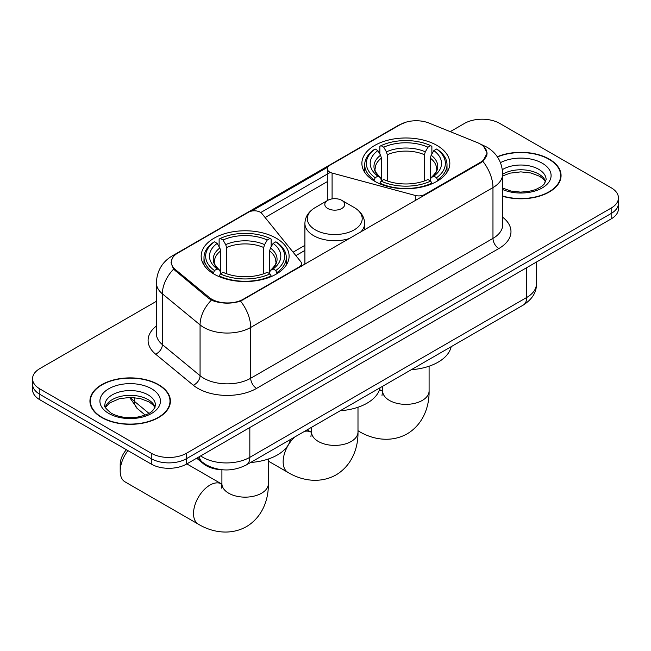 <?xml version="1.0" encoding="UTF-8"?>
<svg xmlns="http://www.w3.org/2000/svg" width="651" height="651" viewBox="0 0 651 651"><rect width="100%" height="100%" fill="white"/><g stroke="black" fill="none" stroke-linecap="round" stroke-linejoin="round"><path stroke-width="0.98" d="M424.672 195.17L424.672 194.503A8.292 4.793 180 0 1 415.297 195.455L332.091 173.052A8.292 4.793 180 0 1 329.731 172.1A8.292 4.793 180 0 1 327.307 168.715A8.292 4.793 180 0 1 329.731 165.33L400.381 124.536A22.394 12.93 0 0 1 429.066 123.088L477.362 142.618A22.394 12.93 0 0 1 480.357 144.066A22.394 12.93 0 0 1 486.915 153.213L486.915 155.19M276.227 238.209A43.967 25.381 0 0 0 228.314 232.708A43.967 25.381 0 0 0 201.175 256.16A43.967 25.381 0 0 0 214.049 274.112A43.967 25.381 0 0 0 261.962 279.613A43.967 25.381 0 0 0 289.109 256.16A43.967 25.381 0 0 0 276.227 238.209M436.951 145.417A43.967 25.381 0 0 0 389.038 139.916A43.967 25.381 0 0 0 361.891 163.368A43.967 25.381 0 0 0 374.773 181.32A43.967 25.381 0 0 0 422.686 186.821A43.967 25.381 0 0 0 449.825 163.368A43.967 25.381 0 0 0 436.951 145.417M243.376 299.167L299.061 267.024A8.292 4.793 180 0 0 301.494 263.631A8.292 4.793 180 0 0 300.713 261.612L261.914 213.569A8.292 4.793 180 0 0 248.536 212.21L177.886 252.995A22.394 12.93 0 0 0 171.327 262.141A22.394 12.93 0 0 0 175.371 269.555L209.199 297.442A22.394 12.93 0 0 0 243.376 299.167L243.376 299.834M424.672 194.503L480.357 162.351A22.394 12.93 0 0 0 486.915 153.213M222.935 469.819A24.884 14.371 180 0 1 203.356 463.699L196.692 458.206M502.686 196.293A40.232 23.224 0 0 0 561.064 175.558A40.232 23.224 0 0 0 549.281 159.137A40.232 23.224 0 0 0 497.299 156.72M158.616 384.684A40.232 23.224 0 0 0 114.771 379.647A40.232 23.224 0 0 0 89.936 401.106A40.232 23.224 0 0 0 101.719 417.527A40.232 23.224 0 0 0 145.564 422.564A40.232 23.224 0 0 0 170.407 401.106A40.232 23.224 0 0 0 158.616 384.684M90.351 403.197A40.232 23.224 0 0 0 90.212 403.815M483.709 146.54L487.208 153.075L482.822 161.277L480.65 162.848L240.569 301.136C231.691 303.814 222.813 303.814 213.935 301.136L208.906 298.597L173.573 269.18L171.034 262.727L172.181 258.61M156.378 301.307L39.841 368.596A24.884 14.371 0 0 0 32.55 378.752L32.55 389.591A24.884 14.371 0 0 0 39.841 399.755L151.284 464.098L151.284 458.678A24.884 14.371 0 0 0 186.479 458.678L611.159 213.495A24.884 14.371 0 0 0 618.45 203.332A24.884 14.371 0 0 1 611.159 213.495L186.479 458.678A24.884 14.371 0 0 1 151.284 458.678L39.841 394.335L151.284 458.678L151.284 453.259A24.884 14.371 0 0 0 186.479 453.259L611.159 208.076A24.884 14.371 0 0 0 618.45 197.912A24.884 14.371 0 0 0 611.159 187.757L499.716 123.413A24.884 14.371 0 0 0 464.521 123.413L450.24 131.648M32.55 384.171A24.884 14.371 0 0 0 39.841 394.335A24.884 14.371 0 0 1 32.55 384.171M251.644 211.079L327.77 167.128M260.758 212.519L329.731 172.694M32.55 378.752A24.884 14.371 0 0 0 39.841 388.916L151.284 453.259M170.131 403.815A40.232 23.224 0 0 0 169.992 403.197M560.788 178.268A40.232 23.224 0 0 0 560.649 177.658M151.284 464.098A24.884 14.371 0 0 0 186.479 464.098L611.159 218.907A24.884 14.371 0 0 0 618.45 208.751L618.45 197.912M502.686 196.024A39.817 22.988 0 0 0 560.649 175.558A39.817 22.988 0 0 0 548.988 159.308A39.817 22.988 0 0 0 497.454 156.956M102.012 417.364A39.817 22.988 0 0 0 145.409 422.344A39.817 22.988 0 0 0 169.992 401.106A39.817 22.988 0 0 0 158.323 384.847A39.817 22.988 0 0 0 114.934 379.867A39.817 22.988 0 0 0 90.351 401.106A39.817 22.988 0 0 0 102.012 417.364M373.983 180.848L375.163 177.707A39.483 22.793 0 0 1 375.163 149.03L377.873 150.601A35.667 20.596 0 0 0 377.873 176.136L380.558 177.666L381.421 180.864M381.421 179.562L381.421 158.112L380.558 155.223L377.873 150.601M379.85 153.994L379.85 146.32L381.03 145.645A39.483 22.793 0 0 1 430.693 145.645L427.976 147.216A35.667 20.596 0 0 0 383.74 147.216L386.425 151.829L387.288 154.726L387.288 180.954M424.436 180.954L424.436 154.726L425.298 151.829L427.976 147.216M411.342 369.687A45.627 26.341 0 0 0 451.151 346.706M379.85 183.126A41.143 23.753 0 0 0 431.873 183.126L430.693 181.092A39.483 22.793 0 0 1 381.03 181.092L379.85 183.834M431.873 183.834L431.873 183.126M375.163 149.03L373.983 149.706A41.143 23.753 0 0 0 364.715 164.727A41.143 23.753 0 0 0 373.983 179.741M430.693 145.645L431.873 146.32L431.873 153.994M381.03 181.092L383.74 179.53A35.667 20.596 0 0 0 427.976 179.53L430.693 181.092M377.873 176.136L375.163 177.707M383.74 147.216L381.03 145.645M380.558 155.223A31.907 18.423 0 0 0 380.558 177.666L380.705 177.764C376.172 173.378 374.325 170.407 375.171 168.837A30.695 17.723 0 0 1 381.421 158.112M437.741 179.741A41.143 23.753 0 0 0 447.009 164.727A41.143 23.753 0 0 0 437.741 149.706L436.561 149.03A39.483 22.793 0 0 1 436.561 177.707L437.741 180.848M436.561 177.707L433.843 176.136A35.667 20.596 0 0 0 433.843 150.601L436.561 149.03M433.843 150.601L431.165 155.223L430.295 158.112L430.295 179.562L431.165 177.666L433.843 176.136M430.295 158.112A30.695 17.723 0 0 1 436.552 168.837C437.391 170.416 435.543 173.386 431.011 177.764L431.165 177.666A31.907 18.423 0 0 0 431.165 155.223M430.295 180.864L430.295 179.562M127.954 450.622A23.224 13.411 120 0 0 120.199 471.21L120.199 464.44A14.932 8.618 -60 0 1 126.416 449.735M120.199 471.21A23.224 13.411 120 0 0 125.008 481.846L198.335 524.177A23.224 13.411 -60 0 1 194.771 505.567A23.224 13.411 -60 0 1 209.947 485.093A23.224 13.411 -60 0 1 221.56 483.945L221.91 484.141M213.259 273.64L214.439 270.499A39.483 22.793 0 0 1 214.439 241.822L217.157 243.393A35.667 20.596 0 0 0 217.157 268.928L219.835 270.458L220.705 273.656M220.705 272.346L220.705 250.904L219.835 248.007L217.157 243.393M219.127 246.786L219.127 239.112L220.307 238.437A39.483 22.793 0 0 1 269.97 238.437L267.26 240.007A35.667 20.596 0 0 0 223.024 240.007L225.702 244.621L226.564 247.518L226.564 273.745M263.712 273.745L263.712 247.518L264.575 244.621L267.26 240.007M250.627 462.479A45.627 26.341 0 0 0 290.436 439.49M219.127 275.918A41.143 23.753 0 0 0 271.15 275.918L269.97 273.884A39.483 22.793 0 0 1 220.307 273.884L219.127 276.626M271.15 276.626L271.15 275.918M214.439 241.822L213.259 242.498A41.143 23.753 0 0 0 203.991 257.519A41.143 23.753 0 0 0 213.259 272.533M269.97 238.437L271.15 239.112L271.15 246.786M220.307 273.884L223.024 272.321A35.667 20.596 0 0 0 267.26 272.321L269.97 273.884M217.157 268.928L214.439 270.499M223.024 240.007L220.307 238.437M219.835 248.007A31.907 18.423 0 0 0 219.835 270.458L219.989 270.556C215.457 266.169 213.609 263.191 214.448 261.629A30.695 17.723 0 0 1 220.705 250.904M277.017 272.533A41.143 23.753 0 0 0 286.285 257.519A41.143 23.753 0 0 0 277.017 242.498L275.837 241.822A39.483 22.793 0 0 1 275.837 270.499L277.017 273.64M275.837 270.499L273.127 268.928A35.667 20.596 0 0 0 273.127 243.393L275.837 241.822M273.127 243.393L270.442 248.007L269.579 250.904L269.579 272.346L270.442 270.458L273.127 268.928M269.579 250.904A30.695 17.723 0 0 1 275.829 261.629C276.667 263.207 274.82 266.178 270.295 270.556L270.442 270.458A31.907 18.423 0 0 0 270.442 248.007M269.579 273.656L269.579 272.346M360.524 232.204A29.865 17.243 0 0 0 364.633 223.472C364.414 216.832 360.923 211.502 354.168 207.49L341.808 200.353A9.952 5.745 0 0 0 327.73 200.353A9.952 5.745 0 0 0 327.73 208.475A9.952 5.745 0 0 0 341.808 208.475A9.952 5.745 0 0 0 341.808 200.353L354.168 207.49A27.432 15.836 0 0 1 354.168 229.884A27.432 15.836 0 0 1 315.369 229.884A27.432 15.836 0 0 1 315.369 207.49C308.615 211.502 305.124 216.832 304.904 223.472A29.865 17.243 0 0 0 313.652 235.67A29.865 17.243 0 0 0 349.888 238.347M340.253 410.732A45.627 26.341 0 0 0 380.062 387.744M299.061 267.683L299.061 267.024M175.371 269.555L175.371 270.954M209.199 297.442L209.199 298.825M480.357 162.351L480.357 163.019M203.356 462.959L203.356 463.699M415.297 200.581L415.297 195.455M332.091 198.881L332.091 173.052M502.686 217.239A41.477 23.949 180 0 1 498.829 248.544L256.575 388.403A8.292 4.793 60 0 1 250.708 378.247L492.97 238.38A33.185 19.156 0 0 0 502.686 224.839L502.686 174.037A33.185 19.156 180 0 1 492.97 187.586A29.035 16.763 -120 0 0 482.822 161.277M256.575 388.403A41.477 23.949 180 0 1 197.92 388.403A41.477 23.949 180 0 1 193.274 385.213L155.589 354.136A41.477 23.949 180 0 1 156.378 326.037M203.787 378.247A33.185 19.156 0 0 0 250.708 378.247L250.708 327.445A33.185 19.156 180 0 1 203.787 327.445A33.185 19.156 180 0 1 200.069 324.89L162.384 293.821A33.185 19.156 180 0 1 156.378 282.827L156.378 333.629A33.185 19.156 0 0 0 162.384 344.615L200.069 375.692A33.185 19.156 0 0 0 203.787 378.247M502.686 174.037C502.124 162.107 496.876 153.164 486.956 147.199L482.765 145.157A29.035 13.598 112 0 0 481.528 144.799M240.569 301.136A29.035 16.763 60 0 1 250.708 327.445L492.97 187.586L492.97 238.38A8.292 4.793 60 0 0 498.829 248.544M175.241 254.834A29.035 16.763 -120 0 0 172.116 255.989C162.189 261.954 156.948 270.897 156.378 282.827M172.116 255.989L398.233 125.44A29.035 16.763 60 0 1 400.43 124.512M173.573 269.18A29.035 19.416 129.5 0 0 162.384 293.821L162.384 344.615A8.292 5.55 -50.5 0 1 155.589 354.136M211.38 300.135A29.035 19.416 129.5 0 0 200.069 324.89L200.069 375.692A8.292 5.55 -50.5 0 1 193.274 385.213M265.12 217.532L327.307 181.629M186.479 453.259L186.479 464.098M611.159 208.076L611.159 218.907M39.841 388.916L39.841 399.755M304.904 245.362L293.096 252.181M200.679 455.903A33.185 19.156 0 0 0 202.909 457.327A33.185 19.156 0 0 0 249.829 457.327L526.692 297.483A33.185 19.156 0 0 0 536.416 283.934C536.652 292.169 532.274 299.216 523.258 305.075L246.395 464.92A16.592 9.578 60 0 0 249.829 457.327L249.829 427.52M526.692 267.675L526.692 297.483A16.592 9.578 60 0 1 523.258 305.075M199.336 456.677A16.592 11.1 129.5 0 0 202.225 462.072L197.188 457.913M130.761 397.419A33.185 19.156 0 0 0 134.448 401.382L134.448 397.615M145.197 415.053L137.483 408.69A16.592 11.1 129.5 0 1 134.448 401.382L148.908 413.312M545.693 181.71A25.283 14.599 0 0 0 538.711 174.045A25.283 14.599 0 0 0 502.686 174.199M502.686 188.09L510.97 191.06L520.507 192.118L528.555 191.475L535.423 189.669L541.42 186.593L544.041 184.29L546.116 179.627A25.283 14.599 0 0 0 538.711 169.301A25.283 14.599 0 0 0 502.369 169.651M502.686 189.547A30.263 17.471 0 0 0 543.699 187.008A30.263 17.471 0 0 0 542.226 163.206A30.263 17.471 0 0 0 500.473 162.636M155.036 407.257A25.283 14.599 0 0 0 148.054 399.592A25.283 14.599 0 0 0 122.665 395.971A25.283 14.599 0 0 0 105.307 407.257M148.054 394.848A25.283 14.599 0 0 0 120.492 391.682A25.283 14.599 0 0 0 104.884 405.166C103.566 405.955 105.69 408.633 111.264 413.214C118.555 417.201 127.433 418.471 137.898 417.022C147.167 414.76 153.522 412.913 155.459 405.166A25.283 14.599 0 0 0 148.054 394.848M108.774 413.458A30.263 17.471 0 0 0 151.569 413.458A30.263 17.471 0 0 0 151.569 388.753A30.263 17.471 0 0 0 108.774 388.753A30.263 17.471 0 0 0 108.774 413.458M429.09 366.212L429.09 390.95A23.224 13.411 180 0 1 422.287 400.43A23.224 13.411 180 0 1 389.436 400.43A23.224 13.411 180 0 1 382.633 390.95L382.007 395.401M379.354 390.161A23.224 13.411 -60 0 1 382.283 391.153L382.633 391.349M429.09 390.95C429.391 406.191 423.484 424.118 407.168 433.851C390.584 443.111 372.112 439.27 359.051 431.385A23.224 13.411 -60 0 1 357.993 430.653M424.436 154.726A30.695 17.723 0 0 0 387.288 154.726M425.298 151.829A31.907 18.423 0 0 0 386.425 151.829M268.367 459.004L268.367 483.742A23.224 13.411 180 0 1 261.564 493.222A23.224 13.411 180 0 1 228.713 493.222A23.224 13.411 180 0 1 221.91 483.742L221.291 488.193M263.712 247.518A30.695 17.723 0 0 0 226.564 247.518M264.575 244.621A31.907 18.423 0 0 0 225.702 244.621M357.993 407.257L357.993 431.995A23.224 13.411 180 0 1 351.19 441.476A23.224 13.411 180 0 1 318.347 441.476A23.224 13.411 180 0 1 311.544 431.995L310.918 436.447M304.489 431.377A23.224 13.411 -60 0 1 311.186 432.199L311.536 432.394M357.993 431.995C358.302 447.237 352.386 465.156 336.071 474.896C319.495 484.149 301.014 480.316 287.962 472.431A23.224 13.411 -60 0 1 294.659 437.057M327.307 200.598L327.307 168.715M171.327 262.141L171.327 264.892M301.494 266.283L301.494 263.631M398.233 125.44L405.825 122.233M482.765 145.157L480.959 144.424M304.904 250.415L295.88 255.623M246.395 464.92C233.042 471.625 219.696 471.625 206.343 464.92L202.225 462.072M536.416 283.934L536.416 262.068M137.483 408.69L129.59 397.419M545.571 181.995L544.041 179.709L539.736 176.323L530.842 172.971L520.808 171.872L510.107 173.142L502.686 175.9M560.649 178.887L560.649 175.558M154.914 407.542L153.384 405.248L149.079 401.87L140.185 398.518L130.151 397.419L119.45 398.681L109.466 403.026L105.429 407.542M169.992 404.434L169.992 401.106M90.351 404.434L90.351 401.106M359.051 431.385L357.993 430.775M364.715 172.312L364.715 164.727M447.009 172.312L447.009 164.727M382.283 391.153L379.566 389.583M382.633 386.263L382.633 390.95M268.367 483.742C268.668 498.983 262.76 516.91 246.444 526.643C229.868 535.903 211.388 532.062 198.335 524.177M203.991 265.103L203.991 257.519M286.285 265.103L286.285 257.519M221.56 483.945L186.829 463.894M221.91 469.786L221.91 483.742M287.962 472.431L268.367 461.12M364.633 229.836L364.633 223.472M304.904 264.314L304.904 223.472M327.73 200.353L315.369 207.49M311.186 432.199L307.126 429.855M311.544 427.308L311.544 431.995"/></g></svg>

